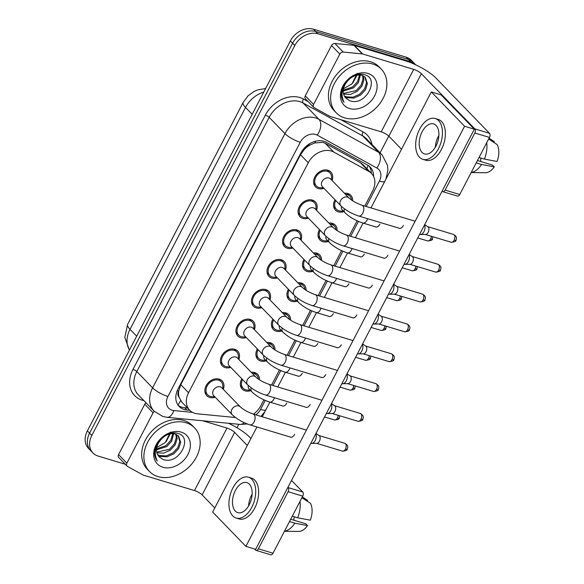 <?xml version="1.0" encoding="UTF-8"?>
<svg xmlns="http://www.w3.org/2000/svg" width="584" height="584" viewBox="0 0 584 584"><rect width="100%" height="100%" fill="white"/><g stroke="black" fill="none" stroke-linecap="round" stroke-linejoin="round"><path stroke-width="0.88" d="M251.229 372.278A10.665 8.242 -44.1 0 1 254.668 372.548A10.665 8.242 -44.1 0 1 257.559 374.286A10.665 8.242 -44.1 0 1 259.457 379.819M250.711 390.652A10.665 8.242 -44.1 0 1 245.134 390.857A10.665 8.242 -44.1 0 1 242.243 389.126A10.665 8.242 -44.1 0 1 241.827 378.797M266.764 342.436A10.665 8.242 -44.1 0 1 270.202 342.706A10.665 8.242 -44.1 0 1 273.093 344.443A10.665 8.242 -44.1 0 1 274.991 349.984M266.246 360.817A10.665 8.242 -44.1 0 1 260.668 361.022A10.665 8.242 -44.1 0 1 257.778 359.284A10.665 8.242 -44.1 0 1 257.361 348.962M282.291 312.601A10.665 8.242 -44.1 0 1 285.737 312.871A10.665 8.242 -44.1 0 1 288.627 314.608A10.665 8.242 -44.1 0 1 290.525 320.142M281.78 330.975A10.665 8.242 -44.1 0 1 276.203 331.179A10.665 8.242 -44.1 0 1 273.312 329.449A10.665 8.242 -44.1 0 1 272.896 319.119M297.825 282.758A10.665 8.242 -44.1 0 1 301.271 283.028A10.665 8.242 -44.1 0 1 304.162 284.766A10.665 8.242 -44.1 0 1 306.053 290.306M297.314 301.14A10.665 8.242 -44.1 0 1 291.737 301.344A10.665 8.242 -44.1 0 1 288.839 299.607A10.665 8.242 -44.1 0 1 288.423 289.284M313.36 252.923A10.665 8.242 -44.1 0 1 316.798 253.193A10.665 8.242 -44.1 0 1 319.696 254.931A10.665 8.242 -44.1 0 1 321.587 260.464M312.841 271.297A10.665 8.242 -44.1 0 1 307.272 271.509A10.665 8.242 -44.1 0 1 304.373 269.772A10.665 8.242 -44.1 0 1 303.957 259.442M328.894 223.081A10.665 8.242 -44.1 0 1 332.332 223.358A10.665 8.242 -44.1 0 1 335.223 225.088A10.665 8.242 -44.1 0 1 337.121 230.629M328.376 241.462A10.665 8.242 -44.1 0 1 322.799 241.667A10.665 8.242 -44.1 0 1 319.908 239.929A10.665 8.242 -44.1 0 1 319.492 229.607M344.421 193.246A10.665 8.242 -44.1 0 1 347.867 193.516A10.665 8.242 -44.1 0 1 350.758 195.253A10.665 8.242 -44.1 0 1 352.656 200.794M343.91 211.62A10.665 8.242 -44.1 0 1 338.333 211.831A10.665 8.242 -44.1 0 1 335.442 210.094A10.665 8.242 -44.1 0 1 335.026 199.772M215.226 397.215A10.665 8.242 -44.1 0 1 209.656 397.419A10.665 8.242 -44.1 0 1 206.758 395.689A10.665 8.242 -44.1 0 1 207.254 383.965A10.665 8.242 -44.1 0 1 219.183 379.111A10.665 8.242 -44.1 0 1 222.081 380.848A10.665 8.242 -44.1 0 1 223.336 389.36M230.76 367.38A10.665 8.242 -44.1 0 1 225.183 367.584A10.665 8.242 -44.1 0 1 222.292 365.847A10.665 8.242 -44.1 0 1 222.789 354.13A10.665 8.242 -44.1 0 1 234.717 349.268A10.665 8.242 -44.1 0 1 237.608 351.006A10.665 8.242 -44.1 0 1 238.871 359.518M246.295 337.537A10.665 8.242 -44.1 0 1 240.718 337.749A10.665 8.242 -44.1 0 1 237.827 336.012A10.665 8.242 -44.1 0 1 238.323 324.295A10.665 8.242 -44.1 0 1 250.251 319.433A10.665 8.242 -44.1 0 1 253.142 321.171A10.665 8.242 -44.1 0 1 254.405 329.683M261.829 307.702A10.665 8.242 -44.1 0 1 256.252 307.907A10.665 8.242 -44.1 0 1 253.361 306.169A10.665 8.242 -44.1 0 1 253.857 294.453A10.665 8.242 -44.1 0 1 265.786 289.598A10.665 8.242 -44.1 0 1 268.676 291.328A10.665 8.242 -44.1 0 1 269.939 299.847M277.363 277.86A10.665 8.242 -44.1 0 1 271.786 278.072A10.665 8.242 -44.1 0 1 268.888 276.334A10.665 8.242 -44.1 0 1 269.385 264.618A10.665 8.242 -44.1 0 1 281.32 259.756A10.665 8.242 -44.1 0 1 284.211 261.493A10.665 8.242 -44.1 0 1 285.466 270.005M292.891 248.025A10.665 8.242 -44.1 0 1 287.313 248.229A10.665 8.242 -44.1 0 1 284.423 246.492A10.665 8.242 -44.1 0 1 284.919 234.775A10.665 8.242 -44.1 0 1 296.847 229.921A10.665 8.242 -44.1 0 1 299.745 231.651A10.665 8.242 -44.1 0 1 301.001 240.17M308.425 218.182A10.665 8.242 -44.1 0 1 302.848 218.394A10.665 8.242 -44.1 0 1 299.957 216.657A10.665 8.242 -44.1 0 1 300.453 204.94A10.665 8.242 -44.1 0 1 312.382 200.078A10.665 8.242 -44.1 0 1 315.272 201.816A10.665 8.242 -44.1 0 1 316.535 210.328M323.959 188.347A10.665 8.242 -44.1 0 1 318.382 188.552A10.665 8.242 -44.1 0 1 315.491 186.822A10.665 8.242 -44.1 0 1 315.988 175.098A10.665 8.242 -44.1 0 1 327.916 170.243A10.665 8.242 -44.1 0 1 330.807 171.981A10.665 8.242 -44.1 0 1 332.07 180.493M364.774 206.05L372.628 190.961A18.819 14.542 135.9 0 0 371.504 173.455L363.146 164.827L360.357 162.68L325.273 143.314L322.916 142.357L314.71 142.949L310.206 144.912A6.271 4.847 135.9 0 0 304.651 148.971A18.819 4.723 -152.5 0 1 303.789 148.701M371.504 173.455A18.819 14.542 135.9 0 0 368.811 171.404L333.727 152.037A18.819 14.542 135.9 0 0 331.31 151.022A18.819 14.542 135.9 0 0 308.264 162.768L188.552 392.733A18.819 14.542 135.9 0 0 189.676 410.238A18.819 14.542 135.9 0 0 197.45 413.822L235.425 417.509M178.996 396.967A18.819 14.542 -44.1 0 1 178.748 390.82L178.602 391.105A6.271 4.847 135.9 0 0 178.996 396.967L181.682 401.996L189.676 410.238M304.651 148.971L304.498 149.256A18.819 14.542 -44.1 0 1 310.206 144.912M304.498 149.256L300.49 154.745L180.777 384.71L178.748 390.82M253.441 414.136A18.819 14.542 135.9 0 0 260.822 405.727L263.902 399.821M271.575 385.082L279.429 369.986M287.109 355.24L294.964 340.143M302.643 325.405L310.498 310.308M318.171 295.562L326.033 280.466M333.705 265.727L341.567 250.631M349.239 235.892L357.094 220.796M125.268 464.244L98.039 456.038A18.819 14.542 -44.1 0 1 92.936 452.972L90.717 450.687A18.819 14.542 -44.1 0 1 89.593 433.175L292.591 43.231A18.819 14.542 -44.1 0 1 315.637 31.485L408.355 59.437A18.819 14.542 -44.1 0 1 413.465 62.503A18.819 14.542 -44.1 0 0 408.355 59.437L315.637 31.485A18.819 14.542 -44.1 0 0 292.591 43.231L89.593 433.175A18.819 14.542 -44.1 0 0 90.717 450.687L88.505 448.395A18.819 14.542 -44.1 0 1 87.381 430.89L290.372 40.946A18.819 14.542 -44.1 0 1 313.425 29.2L406.143 57.152A18.819 14.542 -44.1 0 1 411.245 60.21L415.677 64.787A18.819 14.542 -44.1 0 1 415.699 64.809M373.592 176.456A18.819 14.542 135.9 0 0 370.227 167.126A18.819 14.542 135.9 0 0 367.54 165.075L326.317 142.321A18.819 14.542 135.9 0 0 323.901 141.306A18.819 14.542 135.9 0 0 300.848 153.052L178.047 388.951A18.819 14.542 135.9 0 0 179.171 406.464A18.819 14.542 135.9 0 0 186.946 410.048L189.749 410.318M92.936 452.972A18.819 14.542 -44.1 0 1 91.812 435.467L294.803 45.523A18.819 14.542 -44.1 0 1 317.857 33.777L410.574 61.721A18.819 14.542 -44.1 0 1 415.677 64.787M388.783 136.116L380.082 152.84M238.776 424.276L236.98 427.729M187.53 408.026L184.734 407.756A18.819 14.542 -44.1 0 1 178.142 405.238M369.044 166.06A18.819 14.542 -44.1 0 1 371.38 173.324M331.559 179.967L331.588 177.383A9.41 7.271 135.9 0 0 329.909 172.849A9.41 7.271 135.9 0 0 327.354 171.316A9.41 7.271 135.9 0 0 316.827 175.609A9.41 7.271 135.9 0 0 316.389 185.946A9.41 7.271 135.9 0 0 318.944 187.479A9.41 7.271 135.9 0 0 320.864 187.771L323.448 187.822M328.996 177.981A5.643 4.365 135.9 0 0 322.682 180.551A5.643 4.365 135.9 0 0 322.419 186.756L340.925 205.86A5.643 4.365 135.9 0 1 340.435 200.918A5.643 4.365 135.9 0 1 347.502 197.085A5.643 4.365 135.9 0 1 349.035 198.005L330.529 178.901A5.643 4.365 135.9 0 0 328.996 177.981M424.51 224.928A5.643 3.292 106.8 0 1 423.969 231.614A5.643 3.292 106.8 0 1 420.436 234.527A5.643 3.292 106.8 0 1 419.845 234.447L419.597 234.374M424.685 224.599L427.919 226.796A4.081 2.38 106.8 0 1 428.174 227.008A4.081 2.38 106.8 0 1 428.16 232.366A4.081 2.38 106.8 0 1 425.605 234.476L420.436 234.527M351.524 200.035A9.41 7.271 135.9 0 0 349.86 196.122A9.41 7.271 135.9 0 0 347.305 194.596A9.41 7.271 135.9 0 0 345.451 194.304M335.749 200.524A9.41 7.271 135.9 0 0 336.34 209.218A9.41 7.271 135.9 0 0 338.895 210.751A9.41 7.271 135.9 0 0 340.815 211.043L343.399 211.094M341.457 206.393A5.643 4.365 135.9 0 0 342.37 210.036L345.144 212.89A5.643 4.365 135.9 0 1 344.341 208.78M316.024 209.802L316.061 207.218A9.41 7.271 135.9 0 0 314.374 202.692A9.41 7.271 135.9 0 0 311.819 201.159A9.41 7.271 135.9 0 0 301.293 205.444A9.41 7.271 135.9 0 0 300.855 215.781A9.41 7.271 135.9 0 0 303.41 217.314A9.41 7.271 135.9 0 0 305.337 217.613L307.914 217.657M313.462 207.824A5.643 4.365 135.9 0 0 307.147 210.393A5.643 4.365 135.9 0 0 306.885 216.598L325.39 235.702A5.643 4.365 135.9 0 1 324.908 230.753A5.643 4.365 135.9 0 1 331.975 226.921A5.643 4.365 135.9 0 1 333.5 227.84L314.995 208.736A5.643 4.365 135.9 0 0 313.462 207.824M408.983 254.77A5.643 3.292 106.8 0 1 408.435 261.45A5.643 3.292 106.8 0 1 404.902 264.369A5.643 3.292 106.8 0 1 404.31 264.282L404.062 264.209M409.15 254.434L412.392 256.632A4.081 2.38 106.8 0 1 412.647 256.851A4.081 2.38 106.8 0 1 412.625 262.209A4.081 2.38 106.8 0 1 410.07 264.311L404.902 264.369M300.49 239.644L300.526 237.06A9.41 7.271 135.9 0 0 298.84 232.527A9.41 7.271 135.9 0 0 296.292 230.994A9.41 7.271 135.9 0 0 285.766 235.279A9.41 7.271 135.9 0 0 285.328 245.623A9.41 7.271 135.9 0 0 287.875 247.156A9.41 7.271 135.9 0 0 289.803 247.448L292.387 247.499M297.928 237.659A5.643 4.365 135.9 0 0 291.613 240.228A5.643 4.365 135.9 0 0 291.35 246.433L309.863 265.537A5.643 4.365 135.9 0 1 309.374 260.595A5.643 4.365 135.9 0 1 316.44 256.763A5.643 4.365 135.9 0 1 317.973 257.683L299.461 238.579A5.643 4.365 135.9 0 0 297.928 237.659M393.448 284.605A5.643 3.292 106.8 0 1 392.901 291.292A5.643 3.292 106.8 0 1 389.375 294.205A5.643 3.292 106.8 0 1 388.783 294.124L388.535 294.044M393.616 284.277L396.857 286.467A4.081 2.38 106.8 0 1 397.113 286.686A4.081 2.38 106.8 0 1 397.091 292.044A4.081 2.38 106.8 0 1 394.543 294.154L389.375 294.205M284.963 269.479L284.992 266.895A9.41 7.271 135.9 0 0 283.306 262.369A9.41 7.271 135.9 0 0 280.758 260.836A9.41 7.271 135.9 0 0 270.231 265.121A9.41 7.271 135.9 0 0 269.793 275.458A9.41 7.271 135.9 0 0 272.341 276.991A9.41 7.271 135.9 0 0 274.268 277.283L276.853 277.334M282.401 267.494A5.643 4.365 135.9 0 0 276.086 270.071A5.643 4.365 135.9 0 0 275.823 276.276L294.329 295.373A5.643 4.365 135.9 0 1 293.84 290.43A5.643 4.365 135.9 0 1 300.906 286.598A5.643 4.365 135.9 0 1 302.439 287.518L283.926 268.414A5.643 4.365 135.9 0 0 282.401 267.494M377.914 314.447A5.643 3.292 106.8 0 1 377.374 321.127A5.643 3.292 106.8 0 1 373.84 324.04A5.643 3.292 106.8 0 1 373.249 323.959L373.001 323.886M378.089 314.112L381.323 316.309A4.081 2.38 106.8 0 1 381.578 316.528A4.081 2.38 106.8 0 1 381.556 321.886A4.081 2.38 106.8 0 1 379.009 323.989L373.84 324.04M269.428 299.315L269.458 296.738A9.41 7.271 135.9 0 0 267.779 292.204A9.41 7.271 135.9 0 0 265.224 290.671A9.41 7.271 135.9 0 0 254.697 294.957A9.41 7.271 135.9 0 0 254.259 305.301A9.41 7.271 135.9 0 0 256.814 306.834A9.41 7.271 135.9 0 0 258.734 307.126L261.318 307.177M266.866 297.336A5.643 4.365 135.9 0 0 260.552 299.906A5.643 4.365 135.9 0 0 260.289 306.111L278.794 325.215A5.643 4.365 135.9 0 1 278.305 320.266A5.643 4.365 135.9 0 1 285.372 316.44A5.643 4.365 135.9 0 1 286.905 317.36L268.399 298.256A5.643 4.365 135.9 0 0 266.866 297.336M362.379 344.283A5.643 3.292 106.8 0 1 361.839 350.969A5.643 3.292 106.8 0 1 358.306 353.882A5.643 3.292 106.8 0 1 357.715 353.802L357.466 353.721M362.554 343.954L365.788 346.144A4.081 2.38 106.8 0 1 366.044 346.363A4.081 2.38 106.8 0 1 366.022 351.721A4.081 2.38 106.8 0 1 363.474 353.831L358.306 353.882M335.99 229.87A9.41 7.271 135.9 0 0 334.325 225.964A9.41 7.271 135.9 0 0 331.77 224.431A9.41 7.271 135.9 0 0 329.916 224.139M320.222 230.359A9.41 7.271 135.9 0 0 320.806 239.06A9.41 7.271 135.9 0 0 323.361 240.586A9.41 7.271 135.9 0 0 325.288 240.885L327.865 240.936M325.923 236.228A5.643 4.365 135.9 0 0 326.836 239.871L329.61 242.732A5.643 4.365 135.9 0 1 328.814 238.615M320.455 259.712A9.41 7.271 135.9 0 0 318.791 255.799A9.41 7.271 135.9 0 0 316.243 254.274A9.41 7.271 135.9 0 0 314.382 253.974M304.687 260.194A9.41 7.271 135.9 0 0 305.279 268.896A9.41 7.271 135.9 0 0 307.826 270.428A9.41 7.271 135.9 0 0 309.754 270.721L312.338 270.772M310.396 266.063A5.643 4.365 135.9 0 0 311.301 269.706L314.075 272.567A5.643 4.365 135.9 0 1 313.279 268.457M304.928 289.547A9.41 7.271 135.9 0 0 303.257 285.642A9.41 7.271 135.9 0 0 300.709 284.109A9.41 7.271 135.9 0 0 298.847 283.817M289.153 290.036A9.41 7.271 135.9 0 0 289.744 298.738A9.41 7.271 135.9 0 0 292.299 300.264A9.41 7.271 135.9 0 0 294.219 300.563L296.803 300.614M294.862 295.906A5.643 4.365 135.9 0 0 295.774 299.548L298.541 302.41A5.643 4.365 135.9 0 1 297.745 298.293M344.735 117.895A31.368 24.236 -44.1 0 1 336.231 112.792A31.368 24.236 -44.1 0 1 337.691 78.322A31.368 24.236 -44.1 0 1 372.774 64.036A31.368 24.236 -44.1 0 1 381.279 69.138A31.368 24.236 -44.1 0 1 379.819 103.609A31.368 24.236 -44.1 0 1 344.735 117.895M336.231 112.792L334.012 110.5A31.368 24.236 -44.1 0 1 335.471 76.037A31.368 24.236 -44.1 0 1 370.555 61.751A31.368 24.236 -44.1 0 1 379.067 66.853L381.279 69.138M357.218 73.321L352.021 83.833L343.523 88.761M344.348 95.951L346.312 96.842L352.97 97.178L359.62 94.243L364.562 88.899L366.548 82.672L364.788 76.854M344.655 96.499L347.195 97.754L353.853 98.083L360.503 95.148L365.445 89.812L367.424 83.578L365.248 77.292L361.627 75.219C356.568 74.263 351.875 76.212 347.546 81.074C341.728 87.965 340.545 95.031 344.005 102.266C341.545 99.156 340.764 95.323 341.669 90.761C343.677 80.278 356.408 71.54 364.803 74.803C380.301 78.628 365.387 107.142 349.641 100.638L346.319 98.462A14.184 10.957 -44.1 0 1 345.801 97.973A14.184 10.957 -44.1 0 1 347.546 81.074M343.465 93.411L356.101 90.608L361.043 85.271L363.029 79.037L362.54 75.511M343.626 94.104L350.334 94.455L356.985 91.513L361.927 86.176L363.905 79.95L363.168 75.789M343.312 90.184L352.583 86.98L357.525 81.636L359.518 74.913M343.261 91.075L353.466 87.885L358.408 82.548L360.364 74.971M367.898 73.401A20.455 15.804 -44.1 0 1 374.665 95.761A20.455 15.804 -44.1 0 1 349.612 108.529A20.455 15.804 -44.1 0 1 342.844 86.169A20.455 15.804 -44.1 0 1 367.898 73.401M345.779 97.951L346.319 98.462M158.001 476.602A31.368 24.236 -44.1 0 1 149.497 471.5A31.368 24.236 -44.1 0 1 150.957 437.029A31.368 24.236 -44.1 0 1 186.04 422.743A31.368 24.236 -44.1 0 1 194.552 427.846A31.368 24.236 -44.1 0 1 193.092 462.316A31.368 24.236 -44.1 0 1 158.001 476.602M149.497 471.5L147.278 469.207A31.368 24.236 -44.1 0 1 148.737 434.744A31.368 24.236 -44.1 0 1 183.829 420.458A31.368 24.236 -44.1 0 1 192.333 425.561L194.552 427.846M170.492 432.029L165.294 442.541L156.789 447.468M157.614 454.659L159.585 455.549L166.243 455.885L172.893 452.95L177.835 447.607L179.814 441.38L178.062 435.562M157.928 455.206L160.461 456.454L167.119 456.79L173.769 453.856L178.711 448.512L180.697 442.285L178.522 436L174.901 433.919C169.834 432.97 165.141 434.919 160.819 439.781C155.001 446.672 153.818 453.739 157.271 460.973C154.811 457.863 154.037 454.031 154.942 449.468C156.95 438.986 169.674 430.24 178.076 433.51C193.567 437.336 178.653 465.849 162.914 459.338L159.585 457.17A14.184 10.957 -44.1 0 1 159.067 456.681A14.184 10.957 -44.1 0 1 160.819 439.781M156.731 452.118L169.375 449.315L174.317 443.979L176.295 437.744L175.806 434.219M156.899 452.812L163.6 453.162L170.251 450.22L175.193 444.884L177.178 438.65L176.434 434.496M156.578 448.892L165.856 445.687L170.798 440.343L172.791 433.62M156.534 449.782L166.732 446.592L171.674 441.249L173.63 433.678M181.164 432.109A20.455 15.804 -44.1 0 1 187.931 454.469A20.455 15.804 -44.1 0 1 162.885 467.236A20.455 15.804 -44.1 0 1 156.111 444.877A20.455 15.804 -44.1 0 1 181.164 432.109M159.052 456.659L159.585 457.17M313.593 104.463A3.139 2.424 135.9 0 0 313.783 107.376L305.469 98.798A3.139 2.424 -44.1 0 1 305.286 95.878L313.593 104.463L339.815 54.1L331.5 45.523A3.139 2.424 -44.1 0 1 334.895 43.479L353.94 45.326A3.139 2.424 -44.1 0 1 354.386 45.413L405.413 60.794A25.09 6.3 -152.5 0 1 436.014 78.117L489.487 133.305A3.139 1.825 106.8 0 1 489.472 137.43L474.829 133.013A3.139 1.825 -73.2 0 0 474.843 128.896L421.378 73.701A6.271 1.577 27.5 0 0 413.727 69.372L362.701 53.991A3.139 2.424 135.9 0 0 362.255 53.903L343.209 52.056A3.139 2.424 135.9 0 0 339.815 54.1M305.286 95.878L331.5 45.523M442.103 191.143L442.322 191.369A3.139 1.825 -73.2 0 0 442.818 191.683A3.139 1.825 -73.2 0 0 445.11 190.107L459.747 194.523L489.472 137.43M459.747 194.523A3.139 1.825 106.8 0 1 457.462 196.093L442.818 191.683M445.11 190.107L474.829 133.013M401.507 149.241L388.849 136.181A6.271 1.577 27.5 0 0 381.199 131.845L330.179 116.464A3.139 2.424 135.9 0 1 329.77 116.296L314.228 107.719A3.139 2.424 135.9 0 1 313.783 107.376M126.867 463.17A3.139 2.424 135.9 0 0 127.049 466.083L118.742 457.506A3.139 2.424 -44.1 0 1 118.552 454.586L126.867 463.17L153.081 412.808L144.766 404.23A3.139 2.424 -44.1 0 1 146.015 402.821M118.552 454.586L144.766 404.23M228.446 423.276A25.09 6.3 -152.5 0 1 249.28 436.817L250.923 438.518M291.518 480.413L302.753 492.013A3.139 1.825 106.8 0 1 302.738 496.137L288.102 491.721A3.139 1.825 -73.2 0 0 288.116 487.596L287.89 487.37M254.514 548.967L255.595 550.077A3.139 1.825 -73.2 0 0 256.091 550.384A3.139 1.825 -73.2 0 0 258.376 548.814L273.02 553.223L302.738 496.137M273.02 553.223A3.139 1.825 106.8 0 1 270.728 554.8L256.091 550.384M258.376 548.814L288.102 491.721M247.302 445.475L234.644 432.408A6.271 1.577 27.5 0 0 226.993 428.079L202.809 420.787M214.781 507.949L202.122 494.889A6.271 1.577 27.5 0 0 194.472 490.553L143.445 475.172A3.139 2.424 135.9 0 1 143.043 475.004L127.502 466.426A3.139 2.424 135.9 0 1 127.049 466.083M154.329 411.399A3.139 2.424 135.9 0 0 153.081 412.808M282.13 405.814A5.643 3.292 -73.2 0 0 282.576 406.011A5.643 3.292 -73.2 0 0 286.693 403.179A5.643 3.292 -73.2 0 0 286.722 403.128M297.665 375.979A5.643 3.292 -73.2 0 0 298.103 376.176A5.643 3.292 -73.2 0 0 302.227 373.344A5.643 3.292 -73.2 0 0 302.257 373.286M313.199 346.144A5.643 3.292 -73.2 0 0 313.637 346.334A5.643 3.292 -73.2 0 0 317.762 343.502A5.643 3.292 -73.2 0 0 317.791 343.45M290.102 436.978A5.643 3.292 -73.2 0 0 290.54 437.175A5.643 3.292 -73.2 0 0 294.664 434.343A5.643 3.292 -73.2 0 0 294.694 434.292M305.636 407.143A5.643 3.292 -73.2 0 0 306.074 407.333A5.643 3.292 -73.2 0 0 310.199 404.508A5.643 3.292 -73.2 0 0 310.228 404.449M328.734 316.302A5.643 3.292 -73.2 0 0 329.172 316.499A5.643 3.292 -73.2 0 0 333.296 313.666A5.643 3.292 -73.2 0 0 333.325 313.615M344.268 286.467A5.643 3.292 -73.2 0 0 344.706 286.656A5.643 3.292 -73.2 0 0 348.831 283.824A5.643 3.292 -73.2 0 0 348.852 283.773M359.795 256.624A5.643 3.292 -73.2 0 0 360.24 256.821A5.643 3.292 -73.2 0 0 364.358 253.989A5.643 3.292 -73.2 0 0 364.387 253.938M336.705 347.465A5.643 3.292 -73.2 0 0 337.143 347.662A5.643 3.292 -73.2 0 0 341.268 344.83A5.643 3.292 -73.2 0 0 341.29 344.772M352.232 317.623A5.643 3.292 -73.2 0 0 352.678 317.82A5.643 3.292 -73.2 0 0 356.795 314.988A5.643 3.292 -73.2 0 0 356.824 314.937M367.767 287.788A5.643 3.292 -73.2 0 0 368.205 287.985A5.643 3.292 -73.2 0 0 372.329 285.153A5.643 3.292 -73.2 0 0 372.358 285.094M383.301 257.953A5.643 3.292 -73.2 0 0 383.739 258.143A5.643 3.292 -73.2 0 0 387.864 255.31A5.643 3.292 -73.2 0 0 387.893 255.259M321.171 377.3A5.643 3.292 -73.2 0 0 321.609 377.498A5.643 3.292 -73.2 0 0 325.733 374.665A5.643 3.292 -73.2 0 0 325.762 374.614M375.329 226.789A5.643 3.292 -73.2 0 0 375.767 226.979A5.643 3.292 -73.2 0 0 379.892 224.154A5.643 3.292 -73.2 0 0 379.921 224.095M398.836 228.11A5.643 3.292 -73.2 0 0 399.274 228.308A5.643 3.292 -73.2 0 0 403.398 225.475A5.643 3.292 -73.2 0 0 403.427 225.424M256.931 426.977L212.642 512.051L245.893 546.369L464.587 126.261L431.335 91.944L370.964 207.919M363.065 223.088L355.437 237.754M347.538 252.93L339.903 267.596M332.004 282.766L324.368 297.431M316.47 312.608L308.834 327.274M300.935 342.443L293.299 357.109M285.401 372.285L277.772 386.951M269.874 402.12L262.238 416.786M245.893 546.369L255.653 549.31L474.347 129.203L441.095 94.885L431.335 91.944M464.587 126.261L474.347 129.203M435.978 146.073A15.68 9.14 -73.2 0 0 433.576 123.903A15.68 9.14 -73.2 0 0 422.123 131.772A15.68 9.14 -73.2 0 0 424.524 153.935A15.68 9.14 -73.2 0 0 435.978 146.073M438.876 135.459A15.68 9.14 -73.2 0 0 438.226 136.627A15.68 9.14 -73.2 0 0 435.328 147.234M422.896 159.344L425.824 160.22A21.331 12.432 -73.2 0 0 441.402 149.526A21.331 12.432 -73.2 0 0 438.139 119.384L435.204 118.501A21.331 12.432 -73.2 0 0 419.633 129.195A21.331 12.432 -73.2 0 0 422.896 159.344A21.331 12.432 -73.2 0 0 438.474 148.643A21.331 12.432 -73.2 0 0 435.204 118.501M471.215 172.492A20.703 12.067 -73.2 0 0 481.581 164.476L494.254 166.856L492.553 165.097L477.435 160.542M476.23 162.863L481.581 164.476M493.947 142.481L494.356 141.693L489.049 138.233M471.164 172.587L485.472 172.718A16.308 9.505 -73.2 0 0 494.254 166.856M480.873 158.03A12.549 7.315 -73.2 0 0 480.734 161.534M488.64 139.021L497.123 144.555A16.308 9.505 -73.2 0 1 497.057 161.469L484.384 159.089L479.033 157.476M484.384 159.089A20.703 12.067 -73.2 0 0 486.698 142.759M249.244 504.773A15.68 9.14 -73.2 0 0 246.849 482.61A15.68 9.14 -73.2 0 0 235.396 490.48A15.68 9.14 -73.2 0 0 237.797 512.643A15.68 9.14 -73.2 0 0 249.244 504.773M252.149 494.166A15.68 9.14 -73.2 0 0 251.5 495.334A15.68 9.14 -73.2 0 0 248.594 505.941M236.162 518.044L239.097 518.928A21.331 12.432 -73.2 0 0 254.668 508.233A21.331 12.432 -73.2 0 0 251.405 478.092L248.477 477.208A21.331 12.432 -73.2 0 0 232.899 487.903A21.331 12.432 -73.2 0 0 236.162 518.044A21.331 12.432 -73.2 0 0 251.74 507.35A21.331 12.432 -73.2 0 0 248.477 477.208M284.488 531.199A20.703 12.067 -73.2 0 0 294.854 523.184L307.52 525.563L305.819 523.804L290.708 519.249M289.496 521.57L294.854 523.184M307.213 501.189L307.622 500.4L302.322 496.94M284.437 531.294L298.738 531.425A16.308 9.505 -73.2 0 0 307.52 525.563M294.139 516.738A12.549 7.315 -73.2 0 0 294.007 520.242M301.906 497.729L310.396 503.262A16.308 9.505 -73.2 0 1 310.323 520.176L297.657 517.796L292.307 516.183M297.657 517.796A20.703 12.067 -73.2 0 0 299.964 501.459M253.894 329.157L253.923 326.573A9.41 7.271 135.9 0 0 252.244 322.039A9.41 7.271 135.9 0 0 249.689 320.514A9.41 7.271 135.9 0 0 239.163 324.799A9.41 7.271 135.9 0 0 238.725 335.136A9.41 7.271 135.9 0 0 241.28 336.669A9.41 7.271 135.9 0 0 243.199 336.961L245.784 337.012M251.332 327.171A5.643 4.365 135.9 0 0 245.017 329.748A5.643 4.365 135.9 0 0 244.754 335.953L263.26 355.05A5.643 4.365 135.9 0 1 262.778 350.108A5.643 4.365 135.9 0 1 269.837 346.276A5.643 4.365 135.9 0 1 271.37 347.195L252.865 328.091A5.643 4.365 135.9 0 0 251.332 327.171M346.845 374.118A5.643 3.292 106.8 0 1 346.305 380.804A5.643 3.292 106.8 0 1 342.772 383.717A5.643 3.292 106.8 0 1 342.18 383.637L341.932 383.564M347.02 373.789L350.254 375.986A4.081 2.38 106.8 0 1 350.517 376.198A4.081 2.38 106.8 0 1 350.495 381.564A4.081 2.38 106.8 0 1 347.94 383.666L342.772 383.717M238.36 358.992L238.396 356.415A9.41 7.271 135.9 0 0 236.71 351.882A9.41 7.271 135.9 0 0 234.155 350.349A9.41 7.271 135.9 0 0 223.636 354.634A9.41 7.271 135.9 0 0 223.19 364.978A9.41 7.271 135.9 0 0 225.745 366.504A9.41 7.271 135.9 0 0 227.672 366.803L230.249 366.854M235.797 357.014A5.643 4.365 135.9 0 0 229.483 359.583A5.643 4.365 135.9 0 0 229.22 365.788L247.726 384.892A5.643 4.365 135.9 0 1 247.244 379.943A5.643 4.365 135.9 0 1 254.31 376.118A5.643 4.365 135.9 0 1 255.836 377.03L237.33 357.934A5.643 4.365 135.9 0 0 235.797 357.014M331.318 403.96A5.643 3.292 106.8 0 1 330.77 410.647A5.643 3.292 106.8 0 1 327.237 413.56A5.643 3.292 106.8 0 1 326.646 413.472L326.398 413.399M331.486 403.632L334.727 405.822A4.081 2.38 106.8 0 1 334.982 406.041A4.081 2.38 106.8 0 1 334.961 411.399A4.081 2.38 106.8 0 1 332.406 413.501L327.237 413.56M222.825 388.834L222.862 386.25A9.41 7.271 135.9 0 0 221.175 381.717A9.41 7.271 135.9 0 0 218.628 380.184A9.41 7.271 135.9 0 0 208.101 384.476A9.41 7.271 135.9 0 0 207.663 394.813A9.41 7.271 135.9 0 0 210.211 396.346A9.41 7.271 135.9 0 0 212.138 396.638L214.722 396.689M220.27 386.849A5.643 4.365 135.9 0 0 213.948 389.426A5.643 4.365 135.9 0 0 213.686 395.624L232.198 414.728A5.643 4.365 135.9 0 1 231.709 409.786A5.643 4.365 135.9 0 1 238.776 405.953A5.643 4.365 135.9 0 1 240.309 406.873L221.796 387.769A5.643 4.365 135.9 0 0 220.27 386.849M315.783 433.795A5.643 3.292 106.8 0 1 315.236 440.482A5.643 3.292 106.8 0 1 311.71 443.395A5.643 3.292 106.8 0 1 311.119 443.314L310.87 443.241M315.951 433.467L319.192 435.664A4.081 2.38 106.8 0 1 319.448 435.876A4.081 2.38 106.8 0 1 319.426 441.241A4.081 2.38 106.8 0 1 316.878 443.344L311.71 443.395M289.394 319.39A9.41 7.271 135.9 0 0 287.729 315.477A9.41 7.271 135.9 0 0 285.174 313.944A9.41 7.271 135.9 0 0 283.313 313.652M273.619 319.871A9.41 7.271 135.9 0 0 274.21 328.573A9.41 7.271 135.9 0 0 276.765 330.106A9.41 7.271 135.9 0 0 278.685 330.398L281.269 330.449M279.327 325.741A5.643 4.365 135.9 0 0 280.24 329.383L283.006 332.245A5.643 4.365 135.9 0 1 282.211 328.135M273.859 349.225A9.41 7.271 135.9 0 0 272.195 345.319A9.41 7.271 135.9 0 0 269.64 343.786A9.41 7.271 135.9 0 0 267.786 343.494M258.091 349.714A9.41 7.271 135.9 0 0 258.675 358.408A9.41 7.271 135.9 0 0 261.231 359.941A9.41 7.271 135.9 0 0 263.15 360.24L265.735 360.284M263.793 355.583A5.643 4.365 135.9 0 0 264.705 359.226L267.479 362.087A5.643 4.365 135.9 0 1 266.676 357.97M258.325 379.067A9.41 7.271 135.9 0 0 256.661 375.154A9.41 7.271 135.9 0 0 254.106 373.621A9.41 7.271 135.9 0 0 252.251 373.329M242.557 379.549A9.41 7.271 135.9 0 0 243.148 388.25A9.41 7.271 135.9 0 0 245.696 389.784A9.41 7.271 135.9 0 0 247.623 390.076L250.2 390.127M248.258 385.418A5.643 4.365 135.9 0 0 249.171 389.061L251.945 391.922A5.643 4.365 135.9 0 1 251.149 387.812M325.273 143.314L333.727 152.037M177.93 404.931A18.819 9.986 -84.5 0 0 180.58 400.609M366.832 168.63A18.819 11.622 -61.1 0 0 368.102 165.403M314.71 142.949A18.819 11.622 -61.1 0 0 315.637 141.218M178.602 391.105A18.819 4.723 -152.5 0 1 177.244 390.674M300.49 154.745L308.264 162.768M360.357 162.68L368.811 171.404M180.777 384.71L188.552 392.733M129.4 350.166L124.808 337.399L127.619 324.339A21.958 5.511 27.5 0 0 130.013 329.325A25.09 19.389 135.9 0 0 129.473 350.035M263.764 92.053A25.09 19.389 135.9 0 0 245.528 107.427A21.958 5.511 -152.5 0 1 243.134 102.434L248.098 95.783L254.186 91.403L257.916 89.834L265.581 88.564M252.186 114.296L245.528 107.427L130.013 329.325L136.671 336.202M87.381 430.89L91.812 435.467M290.372 40.946L294.803 45.523M313.425 29.2L317.857 33.777M406.143 57.152L410.574 61.721M366.19 206.481L379.41 181.084A12.549 9.694 135.9 0 0 376.87 168.039L317.229 135.123A12.549 9.694 135.9 0 0 315.615 134.444A12.549 9.694 135.9 0 0 300.249 142.277L167.915 396.492A12.549 9.694 135.9 0 0 172.068 410.209A12.549 9.694 135.9 0 0 173.842 410.552L192.494 412.362M167.915 396.492A12.549 3.146 27.5 0 1 152.614 387.834L284.948 133.612A25.09 19.389 -44.1 0 1 315.681 117.953A25.09 19.389 -44.1 0 1 318.901 119.304L303.111 103.003A25.09 19.389 135.9 0 0 299.891 101.653A25.09 19.389 135.9 0 0 269.158 117.311L136.817 371.534A25.09 19.389 135.9 0 0 138.32 394.879L154.11 411.18A25.09 19.389 -44.1 0 1 152.614 387.834L136.817 371.534A3.139 0.788 -152.5 0 0 132.991 369.365L265.333 115.15A3.139 0.788 -152.5 0 1 269.158 117.311L284.948 133.612A12.549 3.146 27.5 0 0 300.249 142.277M154.11 411.18L162.907 416.501L167.09 417.326A12.549 6.658 -84.5 0 0 173.842 410.552M265.333 115.15A28.229 21.812 -44.1 0 1 299.906 97.528A28.229 21.812 -44.1 0 1 303.534 99.046L308.221 101.638M340.998 119.727L363.175 131.969A28.229 21.812 -44.1 0 1 371.913 144.409M143.883 400.624A28.229 21.812 -44.1 0 1 132.991 369.365M317.229 135.123A12.549 7.753 -61.1 0 0 318.901 119.304L378.549 152.227L362.752 135.926L303.111 103.003A3.139 1.934 118.9 0 1 303.534 99.046M376.87 168.039A12.549 7.753 -61.1 0 0 378.549 152.227A25.09 19.389 -44.1 0 1 382.133 154.957L366.343 138.663A25.09 19.389 135.9 0 0 362.752 135.926A3.139 1.934 118.9 0 1 363.175 131.969M255.88 414.874A12.549 9.694 135.9 0 0 260.522 409.464L265.231 400.42M272.998 385.506L280.765 370.584M288.525 355.671L296.3 340.742M304.06 325.836L311.834 310.907M319.594 295.993L327.361 281.065M335.128 266.158L342.896 251.229M350.663 236.316L358.43 221.387M167.09 417.326L240.185 424.415A12.549 6.658 -84.5 0 0 244.119 422.612M260.522 409.464A12.549 3.146 27.5 0 0 265.851 409.837M379.41 181.084A12.549 3.146 27.5 0 0 384.746 181.449M184.734 407.756L186.946 410.048M451.191 242.258C454.629 241.98 456.228 241.309 455.98 240.236C456.447 238.783 457.608 236.834 453.542 234.447A4.081 2.38 106.8 0 1 454.169 240.207A4.081 2.38 106.8 0 1 451.191 242.258L425.386 234.476M455.98 240.236A4.081 1.022 -152.5 0 1 454.169 240.207M349.035 198.005C352.123 200.83 356.415 203.225 361.912 205.188A5.643 3.292 106.8 0 1 362.773 213.167A5.643 3.292 106.8 0 1 362.613 213.467A5.643 3.292 106.8 0 1 358.649 216C351.59 213.671 345.684 210.291 340.925 205.86M431.408 236.294A4.081 2.38 106.8 0 1 430.663 238.885A4.081 2.38 106.8 0 1 427.685 240.929L417.743 237.936M432.934 236.754L432.481 238.907A4.081 1.022 -152.5 0 1 430.663 238.885M367.606 218.701A5.643 3.292 106.8 0 1 366.993 220.197A5.643 3.292 106.8 0 1 366.825 220.496A5.643 3.292 106.8 0 1 362.868 223.03L376.242 227.066M435.657 272.093C439.095 271.823 440.694 271.151 440.445 270.071C440.913 268.625 442.073 266.669 438.007 264.282A4.081 2.38 106.8 0 1 438.635 270.049A4.081 2.38 106.8 0 1 435.657 272.093L409.851 264.318M440.445 270.071A4.081 1.022 -152.5 0 1 438.635 270.049M333.5 227.84C336.588 230.665 340.881 233.06 346.378 235.023A5.643 3.292 106.8 0 1 347.239 243.002A5.643 3.292 106.8 0 1 347.078 243.302A5.643 3.292 106.8 0 1 343.122 245.835C336.063 243.513 330.15 240.133 325.39 235.702M420.122 301.928C423.561 301.658 425.159 300.986 424.918 299.913C425.378 298.461 426.546 296.511 422.473 294.124A4.081 2.38 106.8 0 1 423.101 299.884A4.081 2.38 106.8 0 1 420.122 301.928L394.317 294.154M424.918 299.913A4.081 1.022 -152.5 0 1 423.101 299.884M317.973 257.683C321.054 260.5 325.346 262.895 330.843 264.866A5.643 3.292 106.8 0 1 331.712 272.845A5.643 3.292 106.8 0 1 331.544 273.144A5.643 3.292 106.8 0 1 327.587 275.677C320.528 273.349 314.615 269.969 309.863 265.537M404.588 331.77C408.034 331.5 409.625 330.821 409.384 329.748C409.844 328.303 411.012 326.346 406.946 323.959A4.081 2.38 106.8 0 1 407.566 329.726A4.081 2.38 106.8 0 1 404.588 331.77L378.782 323.989M409.384 329.748A4.081 1.022 -152.5 0 1 407.566 329.726M302.439 287.518C305.52 290.343 309.812 292.737 315.309 294.701A5.643 3.292 106.8 0 1 316.178 302.68A5.643 3.292 106.8 0 1 316.01 302.979A5.643 3.292 106.8 0 1 312.053 305.512C304.994 303.184 299.088 299.804 294.329 295.373M389.054 361.606C392.499 361.335 394.098 360.664 393.85 359.591C394.317 358.138 395.477 356.189 391.411 353.802A4.081 2.38 106.8 0 1 392.032 359.562A4.081 2.38 106.8 0 1 389.054 361.606L363.255 353.831M393.85 359.591A4.081 1.022 -152.5 0 1 392.032 359.562M286.905 317.36C289.993 320.178 294.278 322.572 299.782 324.543A5.643 3.292 106.8 0 1 300.643 332.522A5.643 3.292 106.8 0 1 300.483 332.822A5.643 3.292 106.8 0 1 296.519 335.355C289.46 333.026 283.554 329.646 278.794 325.215M415.874 266.129A4.081 2.38 106.8 0 1 415.129 268.728A4.081 2.38 106.8 0 1 412.151 270.772L402.208 267.771M417.399 266.589L416.947 268.749A4.081 1.022 -152.5 0 1 415.129 268.728M352.079 248.536A5.643 3.292 106.8 0 1 351.458 250.04A5.643 3.292 106.8 0 1 351.291 250.339A5.643 3.292 106.8 0 1 347.334 252.872L360.715 256.902M400.339 295.971A4.081 2.38 106.8 0 1 399.595 298.563A4.081 2.38 106.8 0 1 396.616 300.607L386.674 297.614M401.865 296.431L401.412 298.585A4.081 1.022 -152.5 0 1 399.595 298.563M336.545 278.378A5.643 3.292 106.8 0 1 335.924 279.875A5.643 3.292 106.8 0 1 335.763 280.174A5.643 3.292 106.8 0 1 331.8 282.707L345.18 286.737M384.805 325.806A4.081 2.38 106.8 0 1 384.068 328.398A4.081 2.38 106.8 0 1 381.089 330.449L371.147 327.449M386.331 326.266L385.878 328.427A4.081 1.022 -152.5 0 1 384.068 328.398M321.01 308.213A5.643 3.292 106.8 0 1 320.39 309.717A5.643 3.292 106.8 0 1 320.229 310.016A5.643 3.292 106.8 0 1 316.265 312.542L329.646 316.579M388.849 136.181L421.378 73.701M381.199 131.845L413.727 69.372M354.386 45.413L362.701 53.991M474.843 128.896L489.487 133.305M362.255 53.903L353.94 45.326M334.895 43.479L343.209 52.056M202.122 494.889L234.644 432.408M194.472 490.553L226.993 428.079M288.116 487.596L302.753 492.013M373.526 391.448C376.965 391.178 378.563 390.499 378.315 389.426C378.782 387.98 379.943 386.024 375.877 383.637A4.081 2.38 106.8 0 1 376.505 389.404A4.081 2.38 106.8 0 1 373.526 391.448L347.721 383.666M378.315 389.426A4.081 1.022 -152.5 0 1 376.505 389.404M271.37 347.195C274.458 350.02 278.75 352.415 284.247 354.378A5.643 3.292 106.8 0 1 285.109 362.357A5.643 3.292 106.8 0 1 284.948 362.657A5.643 3.292 106.8 0 1 280.984 365.19C273.933 362.861 268.019 359.481 263.26 355.05M357.992 421.283C361.43 421.013 363.029 420.341 362.788 419.261C363.248 417.815 364.416 415.859 360.343 413.479A4.081 2.38 106.8 0 1 360.97 419.239A4.081 2.38 106.8 0 1 357.992 421.283L332.187 413.509M362.788 419.261A4.081 1.022 -152.5 0 1 360.97 419.239M255.836 377.03C258.924 379.856 263.216 382.25 268.713 384.221A5.643 3.292 106.8 0 1 269.574 392.2A5.643 3.292 106.8 0 1 269.414 392.499A5.643 3.292 106.8 0 1 265.457 395.032C258.398 392.704 252.485 389.324 247.726 384.892M342.458 451.125C345.896 450.848 347.495 450.176 347.254 449.103C347.714 447.651 348.882 445.701 344.815 443.314A4.081 2.38 106.8 0 1 345.436 449.081A4.081 2.38 106.8 0 1 342.458 451.125L316.652 443.344M347.254 449.103A4.081 1.022 -152.5 0 1 345.436 449.081M240.309 406.873C243.389 409.698 247.682 412.092 253.179 414.056A5.643 3.292 106.8 0 1 254.047 422.035A5.643 3.292 106.8 0 1 253.879 422.334A5.643 3.292 106.8 0 1 249.923 424.867C242.864 422.539 236.958 419.159 232.198 414.728M369.278 355.649A4.081 2.38 106.8 0 1 368.533 358.24A4.081 2.38 106.8 0 1 365.555 360.284L355.612 357.284M370.796 356.101L370.351 358.262A4.081 1.022 -152.5 0 1 368.533 358.24M305.476 338.056A5.643 3.292 106.8 0 1 304.855 339.552A5.643 3.292 106.8 0 1 304.695 339.851A5.643 3.292 106.8 0 1 300.738 342.385L314.112 346.414M353.743 385.484A4.081 2.38 106.8 0 1 352.999 388.075A4.081 2.38 106.8 0 1 350.02 390.119L340.078 387.126M355.269 385.944L354.817 388.104A4.081 1.022 -152.5 0 1 352.999 388.075M289.941 367.891A5.643 3.292 106.8 0 1 289.328 369.387A5.643 3.292 106.8 0 1 289.16 369.687A5.643 3.292 106.8 0 1 285.204 372.22L298.577 376.257M338.209 415.319A4.081 2.38 106.8 0 1 337.464 417.918A4.081 2.38 106.8 0 1 334.486 419.962L324.543 416.961M339.735 415.779L339.282 417.94A4.081 1.022 -152.5 0 1 337.464 417.918M274.414 397.726A5.643 3.292 106.8 0 1 273.794 399.23A5.643 3.292 106.8 0 1 273.626 399.529A5.643 3.292 106.8 0 1 269.669 402.062L283.05 406.092M127.619 324.339L243.134 102.434M240.185 424.415L247.368 423.991M261.055 416.429L264.997 411.479M385.944 179.149L387.907 170.229L387.513 165.36L382.133 154.957M316.389 185.946L313.696 183.157M358.649 216L399.748 228.388M329.909 172.849L327.208 170.068M361.912 205.188L415.144 221.234M453.542 234.447L427.736 226.672M336.34 209.218L333.647 206.437M349.86 196.122L347.159 193.341M362.868 223.03C355.809 220.701 349.896 217.321 345.144 212.89M427.685 240.929C431.123 240.659 432.722 239.987 432.481 238.907M300.855 215.781L298.161 212.999M343.122 245.835L384.214 258.223M314.374 202.692L311.673 199.903M346.378 235.023L399.609 251.076M438.007 264.282L412.202 256.507M285.328 245.623L282.627 242.834M327.587 275.677L368.679 288.065M298.84 232.527L296.146 229.746M330.843 264.866L384.075 280.911M422.473 294.124L396.675 286.342M269.793 275.458L267.092 272.677M312.053 305.512L353.152 317.9M283.306 262.369L280.612 259.581M315.309 294.701L368.548 310.746M406.946 323.959L381.14 316.185M254.259 305.301L251.558 302.512M296.519 335.355L337.618 347.743M267.779 292.204L265.078 289.416M299.782 324.543L353.013 340.589M391.411 353.802L365.606 346.02M320.806 239.06L318.112 236.272M334.325 225.964L331.624 223.176M347.334 252.872C340.275 250.543 334.369 247.163 329.61 242.732M412.151 270.772C415.589 270.494 417.188 269.823 416.947 268.749M305.279 268.896L302.578 266.114M318.791 255.799L316.097 253.018M331.8 282.707C324.74 280.378 318.835 276.998 314.075 272.567M396.616 300.607C400.062 300.337 401.661 299.665 401.412 298.585M289.744 298.738L287.043 295.949M303.257 285.642L300.563 282.853M316.265 312.542C309.206 310.221 303.3 306.841 298.541 302.41M381.089 330.449C384.527 330.172 386.126 329.5 385.878 328.427M356.977 75.124L352.846 82.972M170.243 433.832L166.119 441.679M238.725 335.136L236.031 332.354M280.984 365.19L322.083 377.578M252.244 322.039L249.543 319.258M284.247 354.378L337.479 370.424M375.877 383.637L350.072 375.862M223.19 364.978L220.496 362.189M265.457 395.032L306.549 407.42M236.71 351.882L234.009 349.093M268.713 384.221L321.945 400.266M360.343 413.479L334.537 405.697M207.663 394.813L204.962 392.032M249.923 424.867L291.014 437.255M221.175 381.717L218.482 378.936M253.179 414.056L306.418 430.101M344.815 443.314L319.01 435.54M274.21 328.573L271.509 325.784M287.729 315.477L285.029 312.695M300.738 342.385C293.679 340.056 287.766 336.676 283.006 332.245M365.555 360.284C368.993 360.014 370.592 359.342 370.351 358.262M258.675 358.408L255.982 355.627M272.195 345.319L269.494 342.531M285.204 372.22C278.145 369.898 272.232 366.518 267.479 362.087M350.02 390.119C353.459 389.849 355.057 389.178 354.817 388.104M243.148 388.25L240.447 385.462M256.661 375.154L253.96 372.373M269.669 402.062C262.61 399.733 256.704 396.353 251.945 391.922M334.486 419.962C337.932 419.692 339.523 419.013 339.282 417.94"/></g></svg>
